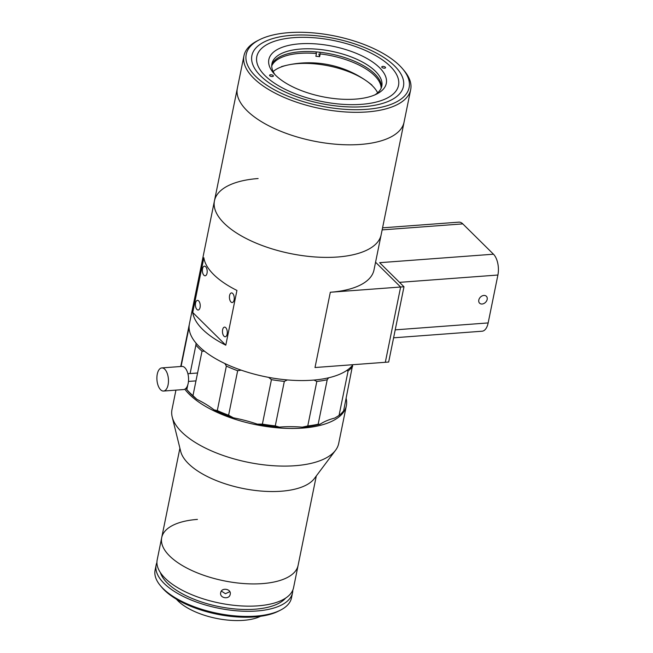 <?xml version="1.0" encoding="UTF-8"?>
<svg xmlns="http://www.w3.org/2000/svg" width="653" height="653" viewBox="0 0 653 653"><rect width="100%" height="100%" fill="white"/><g stroke="black" fill="none" stroke-linecap="round" stroke-linejoin="round"><path stroke-width="0.98" d="M271.73 65.929A56.06 24.079 -168.5 0 1 316.436 53.538L315.881 56.28A56.06 24.079 -168.5 0 1 319.652 56.664L320.207 53.921A56.06 24.079 -168.5 0 1 380.609 84.808A56.06 24.079 -168.5 0 1 381.14 88.188M273.142 71.561A56.06 24.079 -168.5 0 1 328.704 65.888A56.06 24.079 -168.5 0 1 377.638 92.824M315.938 51.881L316.436 53.538M319.652 56.664L318.852 54.019M320.207 53.921L319.692 52.24M355.534 99.117A59.929 25.745 -168.5 0 1 273.476 72.965A59.929 25.745 -168.5 0 1 299.613 43.833A59.929 25.745 -168.5 0 1 371.067 60.966A59.929 25.745 -168.5 0 1 376.789 93.983A59.929 25.745 -168.5 0 1 355.534 99.117M374.732 94.946A56.06 24.079 11.5 0 0 381.817 86.074A56.06 24.079 11.5 0 0 357.183 59.431A56.06 24.079 11.5 0 0 300.723 49.032A56.06 24.079 11.5 0 0 271.934 63.716A56.06 24.079 11.5 0 0 274.995 74.654M381.442 87.42A56.06 24.079 11.5 0 0 300.16 51.775A56.06 24.079 11.5 0 0 271.754 65.104M270.587 74.76A1.935 0.833 11.5 0 0 269.591 75.266A1.935 0.833 11.5 0 0 270.44 76.189A1.935 0.833 11.5 0 0 272.391 76.54A1.935 0.833 11.5 0 0 273.378 76.034A1.935 0.833 11.5 0 0 272.53 75.119A1.935 0.833 11.5 0 0 270.587 74.76M382.756 66.402A1.935 0.833 11.5 0 0 381.76 66.908A1.935 0.833 11.5 0 0 382.609 67.83A1.935 0.833 11.5 0 0 384.56 68.19A1.935 0.833 11.5 0 0 385.548 67.683A1.935 0.833 11.5 0 0 384.699 66.761A1.935 0.833 11.5 0 0 382.756 66.402M362.913 106.725A77.332 33.213 11.5 0 0 403.448 86.408A77.332 33.213 11.5 0 0 369.867 49.848A77.332 33.213 11.5 0 0 292.43 35.262A77.332 33.213 11.5 0 0 251.895 55.578A77.332 33.213 11.5 0 0 285.467 92.138A77.332 33.213 11.5 0 0 362.913 106.725M294.723 37.588A72.303 31.058 11.5 0 0 256.817 56.582A72.303 31.058 11.5 0 0 288.21 90.767A72.303 31.058 11.5 0 0 360.619 104.398A72.303 31.058 11.5 0 0 398.518 85.412A72.303 31.058 11.5 0 0 367.125 51.22A72.303 31.058 11.5 0 0 294.723 37.588M336.573 257.078A85.061 36.535 11.5 0 0 381.164 234.737A85.061 36.535 -168.5 0 1 337.487 257.013A85.061 36.535 -168.5 0 1 251.821 241.235A85.061 36.535 -168.5 0 1 214.453 200.822A85.061 36.535 11.5 0 0 251.381 241.039A85.061 36.535 11.5 0 0 336.573 257.078M352.979 364.701A85.061 36.535 -168.5 0 1 312.428 380.185A85.061 36.535 -168.5 0 1 226.754 364.407A85.061 36.535 -168.5 0 1 189.394 323.994L237.349 88.253A85.061 36.535 11.5 0 0 274.284 128.47A85.061 36.535 11.5 0 0 359.468 144.509A85.061 36.535 11.5 0 0 404.06 122.168L410.68 89.665A85.061 36.535 -168.5 0 1 367.002 111.941A85.061 36.535 -168.5 0 1 281.337 96.162A85.061 36.535 -168.5 0 1 243.969 55.75A85.061 36.535 -168.5 0 1 257.462 40.755L259.404 39.776A83.127 35.711 11.5 0 0 267.338 85.567A83.127 35.711 11.5 0 0 366.455 109.337A83.127 35.711 11.5 0 0 402.713 68.932A83.127 35.711 11.5 0 0 288.887 32.65A83.127 35.711 11.5 0 0 259.404 39.776M243.969 55.75L237.349 88.253A85.061 36.535 11.5 0 0 274.717 128.665A85.061 36.535 11.5 0 0 360.391 144.444A85.061 36.535 11.5 0 0 404.06 122.168L373.989 269.975A85.061 36.535 -168.5 0 1 330.32 292.25L315.007 367.525L385.319 362.284L400.632 287.018L385.319 362.284L388.666 362.04L403.987 286.765L330.32 292.25M234.092 299.956A4.832 2.4 -94.3 0 0 231.48 292.911A4.832 2.4 -94.3 0 0 229.587 295.499A4.832 2.4 -94.3 0 0 232.199 302.551A4.832 2.4 -94.3 0 0 234.092 299.956M227.13 334.173A4.832 2.4 -94.3 0 0 224.518 327.12A4.832 2.4 -94.3 0 0 222.624 329.716A4.832 2.4 -94.3 0 0 225.236 336.76A4.832 2.4 -94.3 0 0 227.13 334.173M200.071 307.424A4.832 2.4 -94.3 0 0 197.459 300.372A4.832 2.4 -94.3 0 0 195.565 302.959A4.832 2.4 -94.3 0 0 198.177 310.012A4.832 2.4 -94.3 0 0 200.071 307.424M207.034 273.207A4.832 2.4 -94.3 0 0 204.422 266.155A4.832 2.4 -94.3 0 0 202.528 268.75A4.832 2.4 -94.3 0 0 205.14 275.795A4.832 2.4 -94.3 0 0 207.034 273.207M214.453 200.822A85.061 36.535 -168.5 0 1 258.123 178.538M375.565 262.228L400.632 287.018L375.565 262.228M192.725 312.485L203.867 257.739A85.061 36.535 11.5 0 0 236.933 290.438L225.791 345.176A85.061 36.535 -168.5 0 1 192.725 312.485L225.791 345.176M487.171 299.417A4.832 3.649 -45.3 0 1 483.938 303.49A4.832 3.649 -45.3 0 1 479.588 303.163A4.832 3.649 -45.3 0 1 478.804 300.037A4.832 3.649 -45.3 0 1 482.036 295.964A4.832 3.649 -45.3 0 1 486.387 296.291A4.832 3.649 -45.3 0 1 487.171 299.417M395.22 329.855L488.158 322.925A15.468 7.673 85.7 0 1 482.094 331.218L393.596 337.813M382.568 227.84L458.879 222.151A15.468 7.673 85.7 0 1 462.806 223.889L382.144 229.897M403.987 286.765L379.63 262.686L493.472 254.205L462.806 223.889M493.472 254.205A15.468 7.673 85.7 0 1 497.904 275.027L399.522 282.357M488.158 322.925L497.904 275.027M197.435 519.404A69.593 29.891 11.5 0 0 161.707 537.631A69.593 29.891 11.5 0 0 193.002 571.032A69.593 29.891 11.5 0 0 263.877 583.488A69.593 29.891 11.5 0 0 298.103 565.384L316.305 475.955M175.935 390.119L171.992 409.529A85.061 36.535 11.5 0 0 172.212 417.014L180.685 451.378A69.593 29.891 11.5 0 0 282.676 491.105A69.593 29.891 11.5 0 0 314.346 478.567L335.569 450.244A85.061 36.535 11.5 0 0 338.695 443.444L346.351 405.807A85.061 36.535 11.5 0 0 346.155 398.428M172.212 417.014A85.061 36.535 11.5 0 0 296.862 465.573A85.061 36.535 11.5 0 0 335.569 450.244M184.815 389.204A85.061 36.535 11.5 0 0 304.518 427.935A85.061 36.535 11.5 0 0 346.351 405.807M402.713 68.932L404.109 70.589A85.061 36.535 -168.5 0 1 410.68 89.665M291.589 35.327A77.332 33.213 11.5 0 0 251.895 55.578A77.332 33.213 11.5 0 0 285.859 92.318A77.332 33.213 11.5 0 0 363.745 106.668A77.332 33.213 11.5 0 0 403.448 86.408A77.332 33.213 11.5 0 0 369.476 49.669A77.332 33.213 11.5 0 0 291.589 35.327M161.707 537.631L157.185 559.874A69.593 29.891 11.5 0 0 187.754 592.94A69.593 29.891 11.5 0 0 257.853 605.853A69.593 29.891 11.5 0 0 293.581 587.627L298.103 565.384A69.593 29.891 11.5 0 1 262.375 583.611A69.593 29.891 11.5 0 1 192.284 570.706A69.593 29.891 11.5 0 1 161.707 537.631L179.901 448.203M220.706 592.614C221.53 587.12 231.619 588.916 230.215 594.303C229.383 599.944 219.286 598.172 220.706 592.614L220.641 593.136M230.28 593.781L230.215 594.303M160.393 572.608A65.733 28.234 11.5 0 0 255.005 609.2A65.733 28.234 11.5 0 0 285.647 598.091M156.924 562.494A69.593 29.891 11.5 0 0 156.14 565.008L155.096 570.142A69.593 29.891 11.5 0 0 160.467 585.741A69.593 29.891 11.5 0 0 255.764 616.114A69.593 29.891 11.5 0 0 280.447 610.155A69.593 29.891 11.5 0 0 291.491 597.887L292.536 592.761A69.593 29.891 11.5 0 0 292.797 590.141M156.14 565.008A69.593 29.891 11.5 0 0 186.709 598.075A69.593 29.891 11.5 0 0 256.809 610.988A69.593 29.891 11.5 0 0 292.536 592.761M280.447 610.155L278.513 611.135A67.667 29.067 -168.5 0 1 254.515 616.938A67.667 29.067 -168.5 0 1 161.862 587.406L160.467 585.741M221.367 591.104L225.432 593.708L229.823 591.667M176.408 599.185A49.106 21.092 11.5 0 0 243.422 620.35A49.106 21.092 11.5 0 0 260.523 616.301M316.819 381.458L307.767 425.936A85.061 36.535 11.5 0 0 318.158 424.23L327.21 379.752A85.061 36.535 -168.5 0 1 316.819 381.458L313.979 380.062M275.272 425.87L284.324 381.393A85.061 36.535 -168.5 0 1 271.436 379.646L262.384 424.124A85.061 36.535 11.5 0 0 275.272 425.87L279.37 427.111A77.332 33.213 -168.5 0 1 280.594 427.013A77.332 33.213 -168.5 0 1 302.29 427.16L307.767 425.936M271.436 379.646L268.636 377.377M287.344 379.932L284.324 381.393M352.685 366.341A85.061 36.535 -168.5 0 1 348.106 370.945L339.054 415.422A85.061 36.535 11.5 0 0 343.633 410.819L352.596 365.198M348.106 370.945L346.661 370.529M318.158 424.23L320.084 424.246A77.332 33.213 -168.5 0 1 334.826 418.034L339.054 415.422M328.614 377.801L327.21 379.752M320.084 424.246A83.127 35.711 -168.5 0 1 302.29 427.16M279.37 427.111A83.127 35.711 -168.5 0 1 257.282 424.124L262.384 424.124M237.659 370.733A85.061 36.535 -168.5 0 1 226.354 366.096L217.302 410.574A85.061 36.535 11.5 0 0 228.607 415.21L237.659 370.733L241.161 370.145M226.354 366.096L224.869 363.533M228.607 415.21L233.456 417.838A77.332 33.213 -168.5 0 1 257.282 424.124M233.456 417.838A83.127 35.711 -168.5 0 1 214.086 409.888L217.302 410.574M187.819 384.788L186.84 389.58A85.061 36.535 11.5 0 0 192.97 395.645L202.022 351.159A85.061 36.535 -168.5 0 1 195.892 345.102L190.105 373.557M195.892 345.102L196.08 343.2M204.544 351.241L202.022 351.159M192.97 395.645L196.92 399.358A77.332 33.213 -168.5 0 1 214.086 409.888M186.423 388.976L186.84 389.58L186.423 388.976A77.332 33.213 -168.5 0 0 186.276 387.923M196.92 399.358A83.127 35.711 -168.5 0 1 187.958 390.918L186.799 389.531M181.077 366.472L188.725 328.892A85.061 36.535 -168.5 0 1 189.043 325.7A85.061 36.535 -168.5 0 1 189.239 324.851M189.174 328.981L188.725 328.892M163.544 391.049L183.632 389.547A11.599 5.755 -94.3 0 0 188.186 383.327A11.599 5.755 -94.3 0 0 181.909 366.415L161.822 367.908A11.599 5.755 -94.3 0 0 157.275 374.128A11.599 5.755 -94.3 0 0 163.544 391.049A11.599 5.755 -94.3 0 0 168.09 384.829A11.599 5.755 -94.3 0 0 161.822 367.908M371.932 85.045A100.203 100.203 0 0 0 281.427 66.639M180.742 366.504L189.043 325.7M197.573 373.002L187.893 373.72M195.973 380.879L188.472 381.434"/></g></svg>
